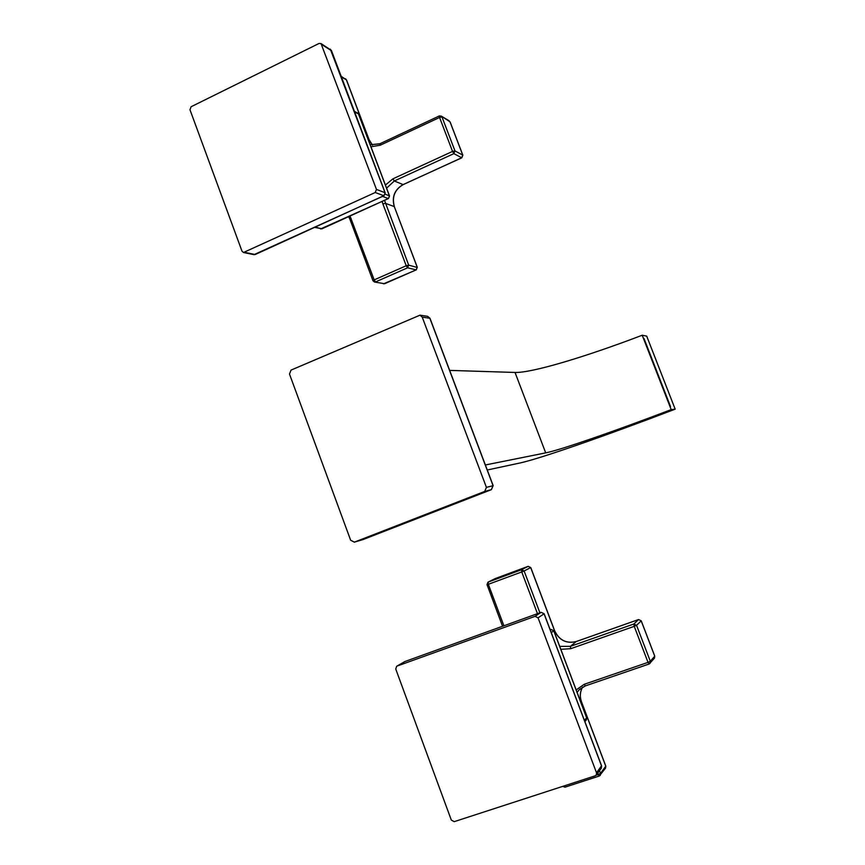 <?xml version="1.0" encoding="UTF-8"?>
<svg xmlns="http://www.w3.org/2000/svg" width="865" height="865" viewBox="0 0 865 865"><rect width="100%" height="100%" fill="white"/><g stroke="black" fill="none" stroke-linecap="round" stroke-linejoin="round"><path stroke-width="1.3" d="M291.062 370.079L289.483 374.037L350.66 540.268L354.412 542.117L484.703 491.439L486.411 487.363L422.207 317.087L419.968 315.184L291.062 370.079M430.002 318.309L422.207 317.087M493.072 485.708L486.411 487.363M491.417 489.633L484.703 491.439M363.073 539.544L354.412 542.117M487.265 469.998L519.735 463.045C540.214 458.645 606.397 435.473 675.176 409.167L671.197 409.632C614.334 431.289 561.104 449.789 545.696 452.871L485.373 464.981M449.659 370.393L515.032 372.458C531.759 373.031 585.616 356.856 642.208 335.231L646.706 336.128L675.176 409.167M642.208 335.231L671.197 409.632M643.96 338.399L670.494 406.496M638.619 619.545L641.203 620.854L636.554 625.309L633.85 624L634.24 626.346L636.554 625.309L650.329 661.303L648.026 662.374L649.107 664.006L650.048 663.347L650.329 661.303L654.729 656.167L654.362 658.265M605.695 766.033L605.5 768.174M495.018 578.685L487.99 582.156L486.984 584.74L488.336 584.297L488.174 582.08L521.519 569.721L521.736 571.938L524.114 570.976L521.519 569.721L528.147 566.359L530.699 567.591L524.114 570.976L539.901 612.788M528.18 566.348L495.364 578.512L487.99 582.156M487.06 584.697L502.543 626.26M599.131 776.035L565.007 787.161L563.98 785.961M596.126 775.202L598.169 774.543L599.261 776.035L600.299 775.256L600.505 773.353L598.169 774.543L597.65 773.169M586.243 720.069L586.589 717.701M405.296 661.357L396.646 666.277L395.748 669.056L451.314 820.085L454.222 821.653L595.185 775.818L596.288 774.997L596.526 772.802L538.062 617.826L535.046 616.345L396.981 666.115M541.198 612.323L544.074 613.804L538.062 617.826M544.042 613.728L601.575 766.055L601.262 768.325M601.489 765.828L596.526 772.802M553.719 630.726L551.135 629.45M654.686 656.059L641.17 620.778M449.173 120.83L441.269 116.083L439.334 115.932L439.561 117.478L442.004 117.002L454.979 150.91L452.546 151.418L453.876 153.635L454.979 150.91L462.764 155.105L461.683 157.787L453.876 153.635L394.31 180.98L403.079 184.602C394.581 189.576 391.64 196.885 394.267 206.54L417.211 267.263L416.151 269.88L407.599 267.804L408.68 265.133L406.226 265.76L407.599 267.804L375.572 281.904L374.167 279.892L372.988 280.757L374.448 282.022L384.633 283.72L374.534 282.033M417.276 267.469L408.68 265.133L384.525 200.345M384.849 283.623L416.357 269.772M345.524 78.791L346.357 79.764L341.437 76.985M388.547 198.409L389.477 196.085M191.1 106.741L189.965 109.736L241.995 251.164L243.465 252.504L375.237 192.517L376.47 189.435L321.012 43.564L319.034 43.466L191.1 106.741M331.403 50.667L321.823 44.591M385.141 193.036L383.833 195.739L375.237 192.517M384.136 195.566L255.207 254.526L244.698 252.375M255.597 254.353L253.986 254.656L243.552 252.526M314.741 227.398L322.083 228.749M358.553 114.202L357.472 112.807M462.84 155.332L450.092 122.03M427.461 316.298L429.829 318.19L493.05 485.654L491.363 489.655L362.586 539.695M515.032 372.458L545.696 452.871M576.317 641.516L638.532 619.567L633.85 624L570.424 646.339L559.72 646.393M530.688 567.559L554.638 630.942C559.244 640.349 566.434 643.884 576.22 641.549L570.424 646.339L570.716 648.685L560.823 649.312M576.177 689.935L584.199 684.312L585.335 685.902L649.031 664.017M581.399 701.742L605.76 766.217L600.505 773.353L599.499 770.693M582.556 687.167C579.982 691.773 579.615 696.682 581.453 701.883L580.902 702.445M554.616 630.855L554.054 631.385M537.479 613.663L521.736 571.938L488.336 584.297L503.895 625.773M584.199 684.312L648.026 662.374L634.24 626.346L570.716 648.685M577.117 692.422L579.118 689.859L585.259 685.913M551.286 632.639L553.751 630.812L586.643 717.863L584.405 720.35M596.288 774.997L601.337 768.217L601.618 765.936L544.15 613.75L541.144 612.334L404.863 661.552L541.112 612.355L535.046 616.345M584.881 721.594L586.319 719.994L586.697 717.777L553.816 630.747L551.07 629.461L550.291 630.023M461.888 157.679L403.198 184.613C394.71 189.608 391.759 196.939 394.364 206.605L385.358 203.329L382.871 203.881L382.135 201.437M403.317 184.494L461.791 157.808L462.84 155.17L450.081 121.868L441.269 116.083L439.334 115.932M394.354 206.778L417.308 267.307L416.238 269.88L383.53 283.828M346.487 80.099L368.955 139.568L368.068 139.146M369.074 139.871L372.501 145.115M379.93 143.839L370.188 144.769L380.2 143.709M385.412 185.067L392.915 178.828L452.546 151.418L439.561 117.478L380.2 145.233L380.049 143.687L439.29 115.953M380.2 145.233L370.944 146.769M350.044 216.066L374.167 279.892L406.226 265.76L382.871 203.881M348.757 216.661L349.968 219.115M351.082 218.369L349.947 219.31L372.966 280.703M386.59 188.17L394.31 180.98L392.915 178.828M354.628 111.92L358.434 113.866L389.38 195.793L385.26 194.225M330.333 49.164L385.044 192.7L376.47 189.435M382.525 196.42L388.277 198.561L321.78 228.89L315.347 227.117M354.185 542.193L363.03 539.565L491.385 489.655L493.169 485.633L429.97 318.244L427.634 316.32L419.968 315.184M495.375 578.512L528.158 566.348L530.764 567.548L554.703 630.888C559.32 640.305 566.51 643.852 576.252 641.527L638.565 619.545L641.235 620.811L654.751 656.113L654.448 658.168L649.107 664.006M582.567 687.156C580.026 691.73 579.669 696.606 581.496 701.796L605.803 766.12L605.565 768.088L599.261 776.035M562.672 786.382L565.007 787.161L599.229 776.046M579.647 689.329L585.335 685.902L649.085 664.017M404.863 661.552L396.646 666.277M372.534 145.125L369.074 139.665L346.476 79.861L341.199 76.358M348.692 216.683L349.947 219.31M372.988 280.757L374.448 282.022M354.358 111.207L358.553 113.964L389.499 195.868L388.407 198.572L320.515 228.976M253.986 254.656L383.974 195.75L385.163 192.787L331.382 50.375L321.012 43.564"/></g></svg>
